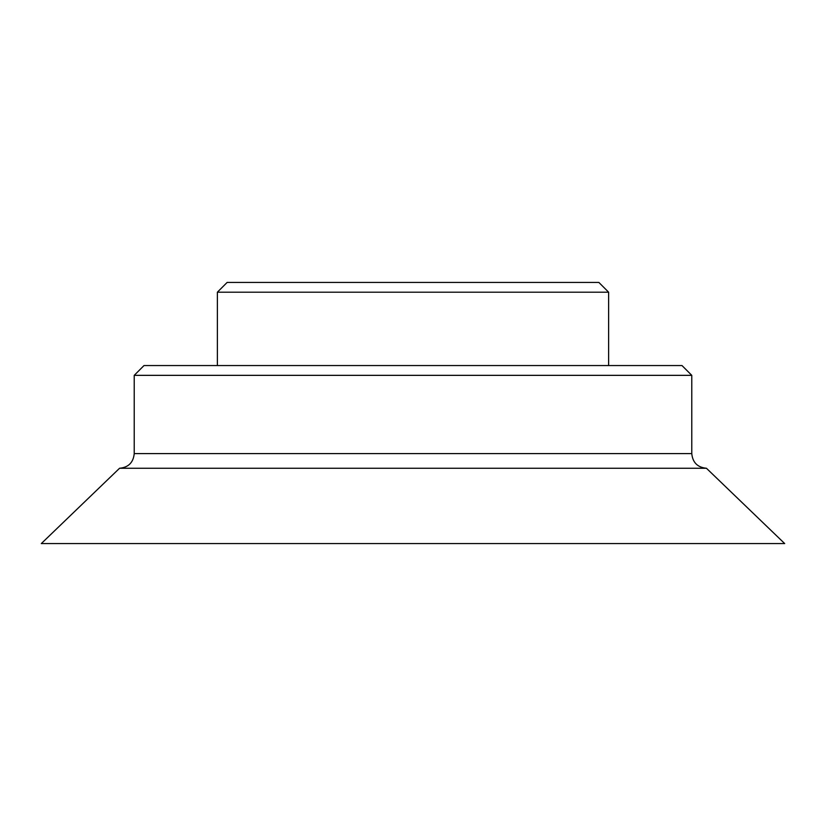 <?xml version="1.0" encoding="UTF-8"?>
<svg xmlns="http://www.w3.org/2000/svg" width="826" height="826" viewBox="0 0 826 826"><rect width="100%" height="100%" fill="white"/><g stroke="black" fill="none" stroke-linecap="round" stroke-linejoin="round"><path stroke-width="1.24" d="M784.7 543.58L41.3 543.58L119.553 468.27L706.447 468.27L784.7 543.58M608.628 292.197L598.85 282.42L227.15 282.42L217.372 292.197L608.628 292.197L608.628 365.557M217.372 365.557L217.372 292.197M691.775 375.345L681.997 365.557L144.003 365.557L134.225 375.345L691.775 375.345L691.775 453.598L134.225 453.598L134.225 375.345M691.775 453.598C692.642 462.508 697.536 467.392 706.447 468.27M134.225 453.598C133.358 462.508 128.464 467.392 119.553 468.27"/></g></svg>

